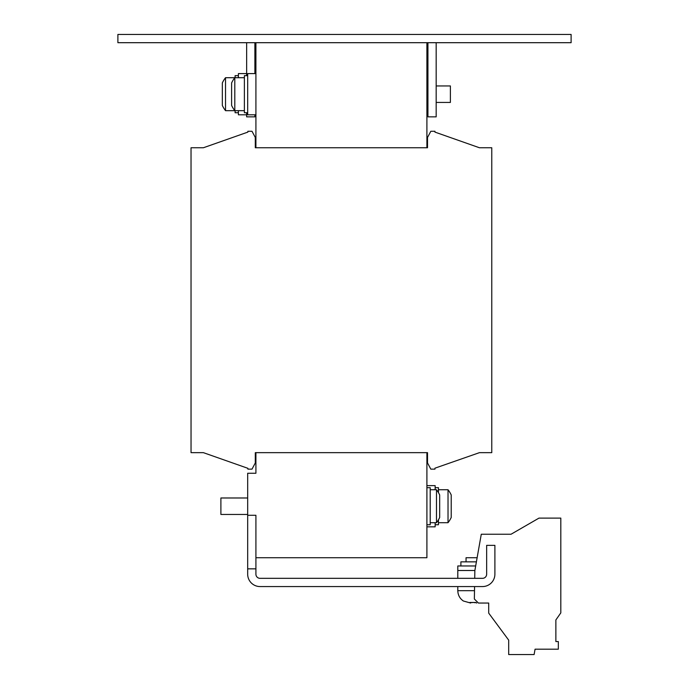 <?xml version="1.0" encoding="UTF-8"?>
<svg xmlns="http://www.w3.org/2000/svg" width="689" height="689" viewBox="0 0 689 689"><rect width="100%" height="100%" fill="white"/><g stroke="black" fill="none" stroke-linecap="round" stroke-linejoin="round"><path stroke-width="1.03" d="M477.132 557.728L466.048 557.728L466.048 561.845M476.4 561.845L460.898 561.845L460.898 565.962M474.506 590.688L457.806 590.688C457.927 595.046 459.77 598.474 463.335 600.989L470.639 603.047L469.812 602.47L475.866 602.47L476.693 603.047M247.678 497.983L220.893 497.983L220.893 514.459L247.678 514.459M438.445 522.701L448.022 522.701L448.022 489.741L438.445 489.741M448.022 489.741A26.785 26.785 0 0 1 451.217 494.969L451.217 517.473A26.785 26.785 0 0 1 448.022 522.701M435.147 522.701L435.147 526.827L426.904 526.827M438.445 519.825L438.445 524.76L435.147 524.76M426.904 487.683L430.203 487.683L430.203 524.76L426.904 524.76M436.481 489.741A26.785 26.785 0 0 1 439.677 494.969L439.677 517.473A26.785 26.785 0 0 1 436.481 522.701L436.481 489.741L430.203 489.741M436.481 522.701L430.203 522.701M255.912 114.796L247.678 114.796L247.678 73.594L255.912 73.594M247.678 112.738L244.38 112.738L244.38 75.652L247.678 75.652M225.527 77.711A26.785 26.785 0 0 0 222.332 82.938L222.332 105.443A26.785 26.785 0 0 0 225.527 110.671L225.527 77.711L234.803 77.711L234.803 110.671L244.38 110.671M225.527 110.671L234.803 110.671A26.785 26.785 0 0 1 231.607 105.443L231.607 82.938A26.785 26.785 0 0 1 234.803 77.711L244.38 77.711M436.171 102.437L450.391 102.437L450.391 85.953L436.171 85.953M246.645 114.796L238.403 114.796L238.403 110.671M238.403 112.738L235.104 112.738L235.104 110.671M426.904 102.437L427.938 102.437M426.904 85.953L427.938 85.953M571.112 42.692L117.888 42.692L117.888 34.45L571.112 34.45L571.112 42.692M255.912 42.692L255.912 147.756L255.3 147.756L255.3 137.456L252.002 131.28L247.876 131.28L247.876 132.099L203.384 147.756L191.034 147.756L191.042 452.656L203.384 452.656L247.876 468.313L247.876 469.14L252.002 469.14L255.3 462.956L255.3 452.656L427.524 452.656L426.904 452.656L426.904 557.728L255.912 557.728M255.912 452.656L255.3 452.656L255.912 452.656L255.912 473.257L247.678 473.257L247.678 574.204A12.359 12.359 0 0 0 260.037 586.563L482.524 586.563A12.359 12.359 0 0 0 494.891 574.204L494.891 545.361L486.649 545.361L486.649 574.204A4.117 4.117 0 0 1 482.524 578.329L260.037 578.329A4.117 4.117 0 0 1 255.912 574.204L255.912 568.847L247.678 568.847M426.904 42.692L426.904 147.756L427.524 147.756L255.912 147.756M427.938 42.692L427.938 116.854L436.171 116.854L436.171 42.692M254.887 114.796L254.887 116.854L246.645 116.854L246.645 112.738M246.645 75.652L246.645 42.692M254.887 73.594L254.887 42.692M235.104 77.711L235.104 75.652L238.403 75.652M238.403 77.711L238.403 73.594L246.645 73.594M426.904 452.656L427.524 452.656L427.524 462.956L430.823 469.14L434.94 469.14L434.94 468.184L479.441 452.656L491.774 452.656L491.774 147.756L479.441 147.756L434.94 132.099L434.94 131.28L430.823 131.28L427.524 137.456L427.524 147.756L426.904 147.756M479.441 147.756L434.94 132.099L479.441 147.756M247.876 132.099L203.384 147.756L247.876 132.099M203.384 452.656L247.876 468.313L203.384 452.656M434.94 468.184L479.441 452.656L434.94 468.184M247.678 515.286L255.912 515.286L255.912 568.847M435.147 487.683L438.445 487.683L438.445 492.618M426.904 485.624L435.147 485.624L435.147 489.741M474.575 586.563L474.359 598.999L478.407 603.047L488.708 603.047L488.708 613.124L508.689 640.133L508.689 654.55L534.113 654.55L535.06 649.193L558.323 649.193L558.323 641.554L555.868 641.554L555.868 619.945L560.812 612.883L560.812 518.111L538.979 518.111L511.04 534.242L481.275 534.242L474.85 570.638L474.721 578.329M470.639 602.565L470.639 603.047M471.879 602.634L472.714 602.47M474.29 602.617L476.004 602.651M457.806 578.329L457.806 565.962L475.677 565.962M457.806 570.501L474.876 570.501M457.806 590.688L457.806 586.563"/></g></svg>
